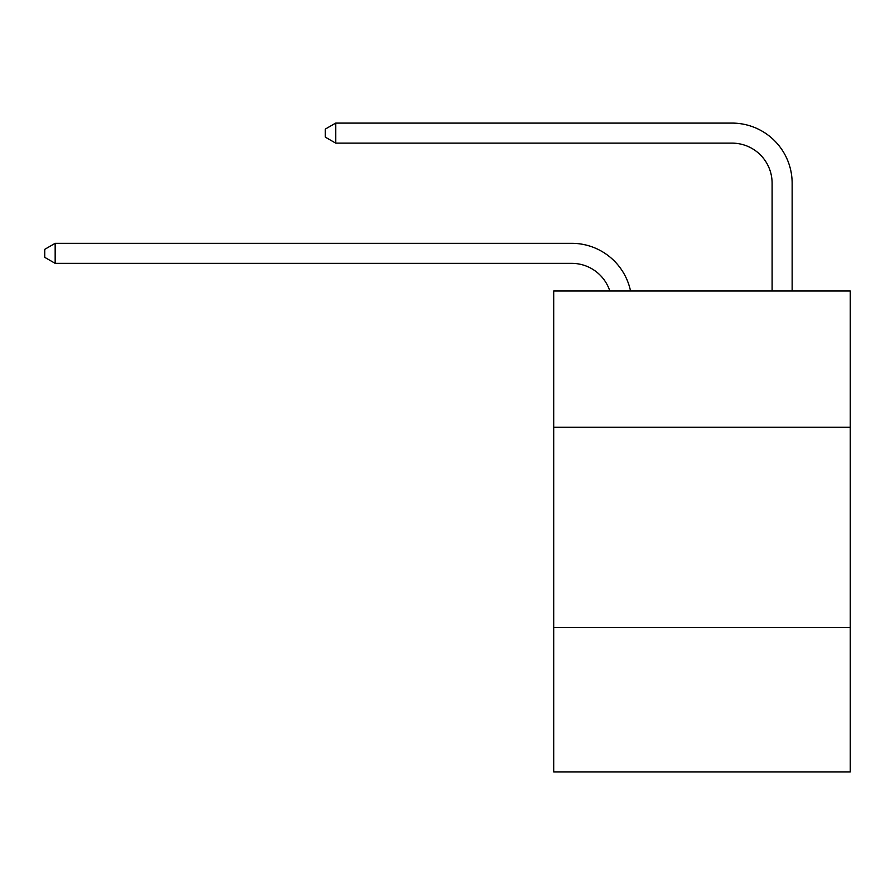 <?xml version="1.0" encoding="UTF-8"?>
<svg xmlns="http://www.w3.org/2000/svg" width="895" height="895" viewBox="0 0 895 895"><rect width="100%" height="100%" fill="white"/><g stroke="black" fill="none" stroke-linecap="round" stroke-linejoin="round"><path stroke-width="1.34" d="M850.25 427.262L850.25 291.009L553.703 291.009L553.703 427.262L850.25 427.262L850.25 771.904L553.703 771.904L553.703 427.262M850.25 627.63L553.703 627.63M571.726 263.354A40.074 40.074 -32.9 0 1 609.831 291.009A40.074 40.074 -36.7 0 0 571.726 263.354L55.166 263.354L44.75 257.346L44.75 249.336L55.166 243.317L571.726 243.317A60.11 60.11 147.1 0 1 630.55 291.009M772.105 291.009L772.105 183.206A40.074 40.074 23.1 0 0 732.032 143.133L335.692 143.133L325.277 137.125L325.277 129.104L335.692 123.096L732.032 123.096A60.11 60.11 36.4 0 1 792.142 183.206L792.142 291.009M772.105 183.206A40.074 40.074 -143.6 0 0 732.032 143.133A40.074 40.074 -143.6 0 1 772.105 183.206A40.074 40.074 -143.6 0 0 732.032 143.133A40.074 40.074 -143.6 0 1 772.105 183.206A40.074 40.074 -143.6 0 0 732.032 143.133A40.074 40.074 -143.6 0 1 772.105 183.206A40.074 40.074 -143.6 0 0 732.032 143.133A40.074 40.074 -143.6 0 1 772.105 183.206A40.074 40.074 -143.6 0 0 732.032 143.133A40.074 40.074 -143.6 0 1 772.105 183.206A40.074 40.074 -143.6 0 0 732.032 143.133A40.074 40.074 -143.6 0 1 772.105 183.206A40.074 40.074 -143.6 0 0 732.032 143.133A40.074 40.074 -143.6 0 1 772.105 183.206A40.074 40.074 -143.6 0 0 732.032 143.133A40.074 40.074 -143.6 0 1 772.105 183.206A40.074 40.074 -143.6 0 0 732.032 143.133A40.074 40.074 -143.6 0 1 772.105 183.206A40.074 40.074 -143.6 0 0 732.032 143.133A40.074 40.074 -143.6 0 1 772.105 183.206A40.074 40.074 -143.6 0 0 732.032 143.133A40.074 40.074 -143.6 0 1 772.105 183.206A40.074 40.074 -143.6 0 0 732.032 143.133A40.074 40.074 -143.6 0 1 772.105 183.206A40.074 40.074 -143.6 0 0 732.032 143.133A40.074 40.074 -143.6 0 1 772.105 183.206A40.074 40.074 -143.6 0 0 732.032 143.133A40.074 40.074 -143.6 0 1 772.105 183.206A40.074 40.074 -143.6 0 0 732.032 143.133A40.074 40.074 -143.6 0 1 772.105 183.206A40.074 40.074 -143.6 0 0 732.032 143.133A40.074 40.074 -143.6 0 1 772.105 183.206A40.074 40.074 -143.6 0 0 732.032 143.133A40.074 40.074 -143.6 0 1 772.105 183.206A40.074 40.074 -143.6 0 0 732.032 143.133A40.074 40.074 -143.6 0 1 772.105 183.206A40.074 40.074 -143.6 0 0 732.032 143.133A40.074 40.074 -143.6 0 1 772.105 183.206A40.074 40.074 -143.6 0 0 732.032 143.133A40.074 40.074 -143.6 0 1 772.105 183.206A40.074 40.074 -143.6 0 0 732.032 143.133A40.074 40.074 -143.6 0 1 772.105 183.206A40.074 40.074 -143.6 0 0 732.032 143.133A40.074 40.074 -143.6 0 1 772.105 183.206A40.074 40.074 -143.6 0 0 732.032 143.133A40.074 40.074 -143.6 0 1 772.105 183.206A40.074 40.074 -143.6 0 0 732.032 143.133A40.074 40.074 -143.6 0 1 772.105 183.206A40.074 40.074 -143.6 0 0 732.032 143.133A40.074 40.074 -143.6 0 1 772.105 183.206A40.074 40.074 -143.6 0 0 732.032 143.133A40.074 40.074 -143.6 0 1 772.105 183.206A40.074 40.074 -143.6 0 0 732.032 143.133A40.074 40.074 -143.6 0 1 772.105 183.206A40.074 40.074 -143.6 0 0 732.032 143.133A40.074 40.074 -143.6 0 1 772.105 183.206A40.074 40.074 -143.6 0 0 732.032 143.133A40.074 40.074 -143.6 0 1 772.105 183.206A40.074 40.074 -143.6 0 0 732.032 143.133A40.074 40.074 -143.6 0 1 772.105 183.206A40.074 40.074 -143.6 0 0 732.032 143.133A40.074 40.074 -143.6 0 1 772.105 183.206A40.074 40.074 -143.6 0 0 732.032 143.133A40.074 40.074 -143.6 0 1 772.105 183.206A40.074 40.074 -143.6 0 0 732.032 143.133A40.074 40.074 -143.6 0 1 772.105 183.206A40.074 40.074 -143.6 0 0 732.032 143.133A40.074 40.074 -143.6 0 1 772.105 183.206A40.074 40.074 -143.6 0 0 732.032 143.133M55.166 243.317L55.166 263.354M335.692 123.096L335.692 143.133"/></g></svg>
